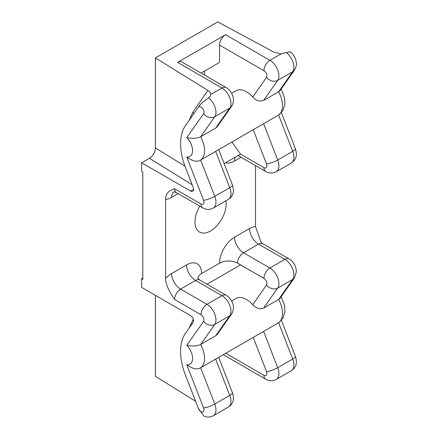 <?xml version="1.0" encoding="UTF-8"?>
<svg xmlns="http://www.w3.org/2000/svg" width="438" height="438" viewBox="0 0 438 438"><rect width="100%" height="100%" fill="white"/><g stroke="black" fill="none" stroke-linecap="round" stroke-linejoin="round"><path stroke-width="0.66" d="M155.408 295.349L155.408 376.346L195.583 401.219M228.313 407.088A12.718 7.342 -120 0 0 229.742 395.377A8.481 1.79 -21.2 0 0 232.458 392.776C233.618 396.894 233.75 399.79 232.846 401.476C231.998 403.935 230.487 405.802 228.313 407.088L213.328 415.744C210.256 417.387 207.092 417.507 203.84 416.1L198.376 408.419L185.394 374.966A50.874 29.373 -120 0 1 185.394 333.428L193.185 322.352A4.238 2.447 -120 0 0 190.59 315.661L141.616 287.388L141.616 278.732L142.815 279.428L142.815 172.123L141.616 171.433L141.616 162.777L190.59 191.05A4.238 2.447 -120 0 0 192.709 191.258A4.238 2.447 -120 0 0 193.185 187.355L185.394 167.283A50.874 29.373 -120 0 1 185.394 125.744L198.376 107.283C199.175 105.246 202.537 102.109 208.455 97.877L210.163 96.349L210.793 94.455L221.956 88.011L177.593 62.399L225.554 34.706L269.918 60.318L281.081 53.874L274.029 52.193L217.757 21.9L155.408 57.898L207.88 90.387C209.742 91.537 210.711 92.894 210.793 94.455M174.592 188.74L200.971 203.966A8.481 4.895 120 0 0 202.728 207.847L176.35 192.621A8.481 4.895 -60 0 1 174.592 188.74C168.466 190.65 165.465 194.209 165.602 199.405L165.602 278.448C165.465 283.49 168.466 290.509 174.592 299.499A8.481 4.895 -60 0 1 180.587 289.118L195.578 280.462A8.481 4.895 -60 0 1 199.816 280.046C198.436 278.984 197.757 278.25 197.768 277.84M255.529 165.646L255.529 226.528L260.944 241.968L262.767 243.698L289.146 258.929A8.481 4.895 120 0 0 284.908 259.351A12.718 7.342 60 0 1 292.694 279.422L278.612 299.455L263.621 308.111C259.75 309.513 256.131 308.363 252.759 304.656A21.194 12.237 -120 0 0 246.534 299.504A21.194 12.237 -120 0 0 235.94 298.453L231.609 300.955M207.054 284.224L240.539 264.886L237.544 263.156A12.718 7.342 180 0 0 219.558 263.156L201.573 273.542A12.718 7.342 180 0 0 197.888 278.125M225.888 200.807A22.042 12.729 -60 0 1 226.15 203.966A22.042 12.729 -60 0 1 216.531 226.15A22.042 12.729 -60 0 1 199.542 232.058A22.042 12.729 -60 0 1 194.976 221.967A22.042 12.729 -60 0 1 199.805 206.161M141.616 162.777L149.407 158.282C153.103 155.797 155.107 152.336 155.408 147.896L155.408 57.898M141.616 278.732L142.815 278.042M204.568 75.106L204.568 71.049M231.921 142.038L240.539 154.127L224.119 163.604M225.554 34.706A8.481 4.895 -60 0 0 219.558 45.092L219.558 62.399L201.058 73.08M202.728 207.847C206.26 209.818 209.791 209.89 213.328 208.061A12.718 7.342 -120 0 0 214.757 196.35L229.742 187.694L215.66 151.4L278.612 115.057A21.194 12.237 -120 0 0 278.612 91.777L263.621 100.428C259.75 101.83 256.131 100.68 252.759 96.973A21.194 12.237 -120 0 0 246.534 91.821A21.194 12.237 -120 0 0 235.94 90.77L231.609 93.272M215.66 151.4L200.675 160.051C197.259 162.29 192.627 161.277 186.785 157.023A12.718 7.342 -120 0 0 192.578 150.661A12.718 7.342 -120 0 0 186.785 137.614L203.566 113.738A4.238 2.447 -120 0 0 202.471 108.378A4.238 2.447 -120 0 0 198.376 107.283M200.971 203.966A4.238 2.447 -120 0 0 203.566 200.275A8.481 1.79 -21.2 0 0 214.757 196.35L200.675 160.051A21.194 12.237 60 0 0 200.675 136.771L214.757 116.738L229.742 108.082A8.481 6.685 35.1 0 0 231.488 106.5L217.462 126.456L215.66 128.12L200.675 136.771C197.248 138.457 192.616 138.737 186.785 137.614M219.558 45.092L263.922 70.704A8.481 4.895 120 0 1 269.918 60.318A12.718 7.342 60 0 1 277.703 80.395L292.694 71.739A8.481 6.685 -144.9 0 0 294.44 70.157C296.154 66.822 296.794 64.43 296.356 62.979C295.453 56.497 292.814 53.901 289.912 51.728L281.081 53.874M207.88 90.387L192.846 112.232L189.024 120.587M193.311 319.242L189.024 328.27M177.593 62.399A8.481 4.895 -60 0 1 181.83 61.977L226.194 87.589A8.481 4.895 -60 0 0 221.956 88.011A12.718 7.342 -120 0 1 229.742 108.082L215.66 128.12M213.328 415.744A12.718 7.342 -120 0 0 214.757 404.033L229.742 395.377L215.66 359.083L263.621 331.391L277.703 367.69L292.694 359.034A12.718 7.342 60 0 1 291.265 370.745L276.274 379.396A12.718 7.342 60 0 0 277.703 367.69A8.481 1.79 158.8 0 1 266.518 371.61A4.238 2.447 60 0 1 263.922 375.306L225.767 353.274M215.66 359.083L200.675 367.734C197.259 369.973 192.627 368.96 186.785 364.706A12.718 7.342 -120 0 0 192.578 358.344A12.718 7.342 -120 0 0 186.785 345.297L203.566 321.421A4.238 2.447 -120 0 0 200.971 314.73L174.592 299.499M281.174 296.707L284.558 305.543L284.908 311.681L283.123 317.829L278.995 322.499L263.621 331.391M203.566 321.421A8.481 6.685 35.1 0 0 214.757 324.421L229.742 315.765A8.481 6.685 35.1 0 0 231.488 314.183L217.462 334.139L215.66 335.804L200.675 344.454C197.259 346.14 192.627 346.42 186.785 345.297M281.404 320.337L295.404 356.433A8.481 1.79 158.8 0 1 292.694 359.034L278.612 322.74A21.194 12.237 -120 0 0 278.612 299.455L280.221 298.064L294.44 277.84A8.481 6.685 -144.9 0 1 292.694 279.422L277.703 288.078L263.621 308.111M286.545 52.79A12.718 7.342 60 0 1 292.694 71.739L278.612 91.777L280.221 90.381L294.44 70.157M263.621 123.708L277.703 160.007L292.694 151.351L278.612 115.057L283.123 110.146L284.908 103.998L284.558 97.86L281.174 89.023M198.376 408.419A4.238 2.447 -120 0 0 202.471 412.054A4.238 2.447 -120 0 0 203.566 407.959A8.481 1.79 -21.2 0 0 214.757 404.033L200.675 367.734A21.194 12.237 60 0 0 200.675 344.454L214.757 324.421A12.718 7.342 -120 0 0 206.966 304.35L221.956 295.694L195.578 280.462A12.718 7.342 -120 0 1 186.583 264.886A21.194 12.237 -60 0 1 201.573 273.542M203.566 407.959L186.785 364.706M203.566 200.275L186.785 157.023M241.053 157.291L234.544 161.047A21.194 12.237 -60 0 1 225.554 162.777M219.558 263.156A21.194 12.237 -60 0 1 234.544 237.199L249.534 228.543A21.194 12.237 -60 0 1 255.529 226.528M165.602 278.448A21.194 12.237 -60 0 1 171.597 273.542L186.583 264.886M178.107 193.634L171.597 197.39A21.194 12.237 -60 0 1 165.602 199.405M240.539 264.886L263.922 278.387A4.238 2.447 60 0 1 266.518 285.078L252.759 304.656M253.246 337.408L266.518 371.61M253.246 129.725L266.518 163.932A4.238 2.447 60 0 1 263.922 167.623L240.539 154.127M263.922 70.704A4.238 2.447 60 0 1 266.518 77.395L252.759 96.973M237.544 263.156A8.481 4.895 -60 0 1 243.539 252.775L269.918 268.001A12.718 7.342 60 0 1 277.703 288.078A8.481 6.685 -144.9 0 1 266.518 285.078M234.544 237.199A12.718 7.342 60 0 0 243.539 252.775L258.524 244.119L284.908 259.351L269.918 268.001A8.481 4.895 120 0 0 263.922 278.387M215.66 335.804L229.742 315.765A12.718 7.342 -120 0 0 221.956 295.694A8.481 4.895 -60 0 1 226.194 295.272L199.816 280.046M200.971 314.73A8.481 4.895 -60 0 1 206.966 304.35L180.587 289.118A12.718 7.342 60 0 1 171.597 273.542M249.534 228.543A12.718 7.342 -120 0 0 258.524 244.119A8.481 4.895 -60 0 1 262.767 243.698M234.544 161.047A12.718 7.342 60 0 1 235.425 157.078M266.518 77.395A8.481 6.685 -144.9 0 0 277.703 80.395L263.621 100.428M203.566 113.738A8.481 6.685 35.1 0 0 214.757 116.738A12.718 7.342 -120 0 0 208.608 97.789M192.846 112.232A8.481 6.773 -145.5 0 1 193.81 113.781M184.989 166.205L155.408 147.896M190.59 191.05L193.585 189.32M192.178 184.759L149.407 158.282M276.274 379.396C272.743 381.23 269.206 381.159 265.68 379.188A8.481 4.895 -60 0 1 263.922 375.306M281.404 112.654L295.404 148.75A8.481 1.79 158.8 0 1 292.694 151.351A12.718 7.342 60 0 1 291.265 163.062L276.274 171.712A12.718 7.342 60 0 0 277.703 160.007A8.481 1.79 158.8 0 1 266.518 163.932M228.313 199.405A12.718 7.342 -120 0 0 229.742 187.694A8.481 1.79 -21.2 0 0 232.458 185.093C233.618 189.211 233.75 192.112 232.846 193.793C231.998 196.251 230.487 198.118 228.313 199.405L213.328 208.061M263.922 167.623A8.481 4.895 -60 0 0 265.68 171.504L239.301 156.273A8.481 4.895 -60 0 1 238.349 155.391M171.597 197.39A12.718 7.342 60 0 1 173.722 191.91M192.846 319.915A8.481 6.773 -145.5 0 1 193.58 321.027M232.458 392.776L218.71 357.348M231.488 314.183C236.104 306.584 231.811 298.858 226.194 295.272M265.68 379.188L223.281 354.709M295.404 356.433C297.873 364.104 295.289 367.915 291.265 370.745M295.404 148.75C296.57 152.867 296.701 155.764 295.798 157.45C294.949 159.908 293.438 161.775 291.265 163.062M232.458 185.093L218.71 149.665M265.68 171.504C269.206 173.475 272.743 173.547 276.274 171.712M239.301 156.273L237.834 155.687M176.35 192.621C174.839 191.97 173.864 191.751 173.415 191.948M289.146 258.929C291.538 260.353 293.416 262.378 294.774 265.017L296.099 268.757L296.378 271.68L294.44 277.84M231.488 106.5C236.104 98.9 231.811 91.175 226.194 87.589"/></g></svg>
